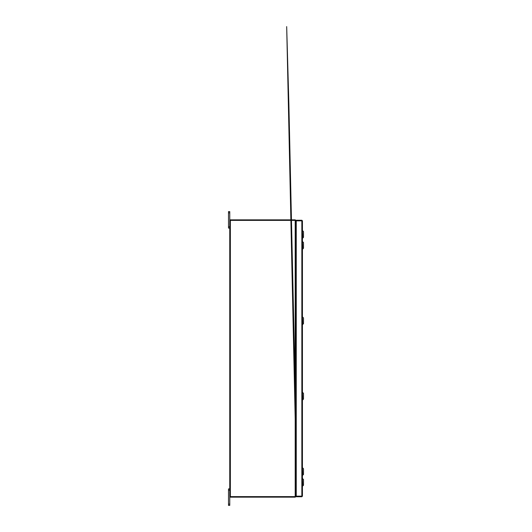 <?xml version="1.0" encoding="UTF-8"?>
<svg xmlns="http://www.w3.org/2000/svg" width="532" height="532" viewBox="0 0 532 532"><rect width="100%" height="100%" fill="white"/><g stroke="black" fill="none" stroke-linecap="round" stroke-linejoin="round"><path stroke-width="0.8" d="M228.514 505.4L228.514 504.143L229.758 504.143L229.758 505.4L228.514 505.4M229.758 490.152L228.514 490.152L228.514 488.895L229.758 488.895M229.758 228.108L228.514 228.108L228.514 226.851L229.758 226.851M229.758 212.86L228.514 212.86L228.514 211.603L229.758 211.603L229.758 220.348L295.779 220.348L295.779 496.655L295.2 496.655L295.2 220.348M295.2 496.655L229.758 496.655L229.758 504.143M295.779 489.513L295.779 474.391M295.779 243.137L295.779 227.49M302.708 241.761L303.486 242.545L303.486 248.264L302.708 249.043L302.449 241.761M302.708 230.822L303.486 231.6L303.486 237.319L302.708 238.097L302.449 230.822M302.708 478.733L303.486 479.512L303.486 485.231L302.708 486.009L302.449 478.733M302.708 317.158L303.486 317.943L303.486 323.656L302.708 324.44L302.449 317.158M302.708 392.556L303.486 393.334L303.486 399.053L302.708 399.838L302.449 392.556M302.708 467.954L303.486 468.732L303.486 474.451L302.708 475.236L302.449 467.954M295.2 387.037L288.909 103.846L286.682 26.6L295.2 419.05L286.682 26.6L288.909 103.846L295.2 387.037L288.909 103.846L286.682 26.6L295.2 419.05M228.514 490.152L228.514 504.143M228.514 212.86L228.514 226.851M301.957 496.157L302.449 496.157L301.87 496.735L301.957 496.157L296.257 496.15L296.257 220.853L302.449 220.847L302.449 496.157L301.87 496.15L301.87 220.853L302.449 220.847L301.87 220.268L301.87 220.76L296.257 220.76L296.257 220.268L301.87 220.268M301.87 496.735L296.257 496.735L296.257 496.243L301.87 496.243M296.257 489.513L295.865 489.513M295.865 227.49L296.257 227.49M229.758 496.655L229.758 220.348M296.257 226.792L295.779 226.705M296.257 227.284L295.779 227.277M295.287 220.348L295.287 219.856L230.25 219.856L230.25 220.348M295.772 220.348L295.287 219.862M295.779 489.726L296.257 489.719M295.779 490.298L296.257 490.211M295.287 496.655L295.287 497.147L230.25 497.147L230.25 496.655M295.287 497.141L295.772 496.655M296.257 243.151L295.779 243.769M295.779 245.192L296.257 244.793M295.779 245.684L296.257 245.565M295.779 247.619L295.779 248.205M296.257 246.602L295.779 246.203M295.805 222.669L296.257 222.669L295.805 222.669M295.779 222.742L296.257 222.722M296.257 222.855L295.779 222.848L295.779 223.939M296.257 222.802L295.779 222.782M295.779 318.528L295.779 319.167M295.779 320.59L296.257 320.191M295.779 321.082L296.257 320.962M295.779 323.017L295.779 323.596M296.257 321.993L295.779 321.601M295.779 393.926L295.779 394.564M295.779 395.988L296.257 395.589M295.779 396.48L296.257 396.36M295.779 398.415L295.779 398.993M296.257 397.391L295.779 396.992M295.779 469.324L295.779 469.962M295.779 471.385L296.257 470.986M295.779 471.877L296.257 471.758M295.779 473.812L295.872 474.404M296.257 472.788L295.779 472.389M296.257 469.337L295.865 469.337L295.865 399.007M296.257 393.946L295.865 393.939L295.865 323.609M296.257 318.548L295.865 318.542L295.865 248.211M230.336 496.655L230.336 220.348M295.878 248.218L296.257 248.218L295.878 248.218M295.805 247.713L296.257 247.713M295.805 243.683L296.257 243.683M295.872 223.393L296.257 223.393M295.878 323.616L296.257 323.616L295.878 323.616M295.805 323.104L296.257 323.104M295.805 319.08L296.257 319.08M295.878 399.007L296.257 399.007L295.878 399.007M295.805 398.501L296.257 398.501M295.805 394.478L296.257 394.478M295.878 474.404L296.257 474.404L295.878 474.404M295.805 473.899L296.257 473.899M295.805 469.876L296.257 469.876"/></g></svg>
